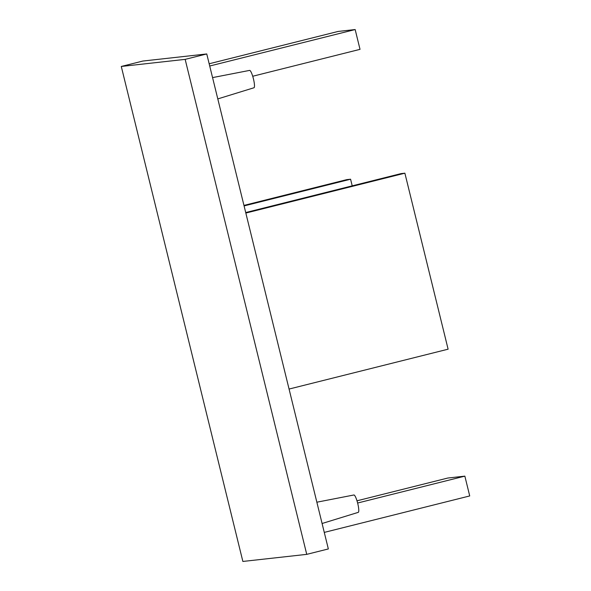 <?xml version="1.0" encoding="UTF-8"?>
<svg xmlns="http://www.w3.org/2000/svg" width="591" height="591" viewBox="0 0 591 591"><rect width="100%" height="100%" fill="white"/><g stroke="black" fill="none" stroke-linecap="round" stroke-linejoin="round"><path stroke-width="0.89" d="M322.088 523.5L358.249 512.36A8.954 1.677 -104.1 0 0 357.74 503.488A8.954 1.677 -104.1 0 0 353.898 494.985L316.857 502.202M212.561 77.606L249.609 70.395A8.954 1.677 75.9 0 1 253.45 78.898A8.954 1.677 75.9 0 1 253.96 87.763L217.798 98.911M206.754 53.951L142.874 61.043L121.281 66.458L185.16 59.366L206.754 53.951L328.337 548.943L306.744 554.358L185.16 59.366M306.744 554.358L242.864 561.45L121.281 66.458M352.214 185.855L350.581 179.213L346.747 179.642L243.957 205.409M350.581 179.213L244.083 205.912M245.708 212.553L401.045 173.614L404.879 173.185L245.834 213.055M404.879 173.185L448.111 349.185L289.065 389.055M209.162 63.769L338.126 31.441L355.161 29.55L209.716 66.015M355.161 29.55L360.022 49.349L252.719 76.254M357.621 503.022L464.858 476.139L469.719 495.945L324.274 532.402M464.858 476.139L447.823 478.03L356.994 500.806"/></g></svg>
